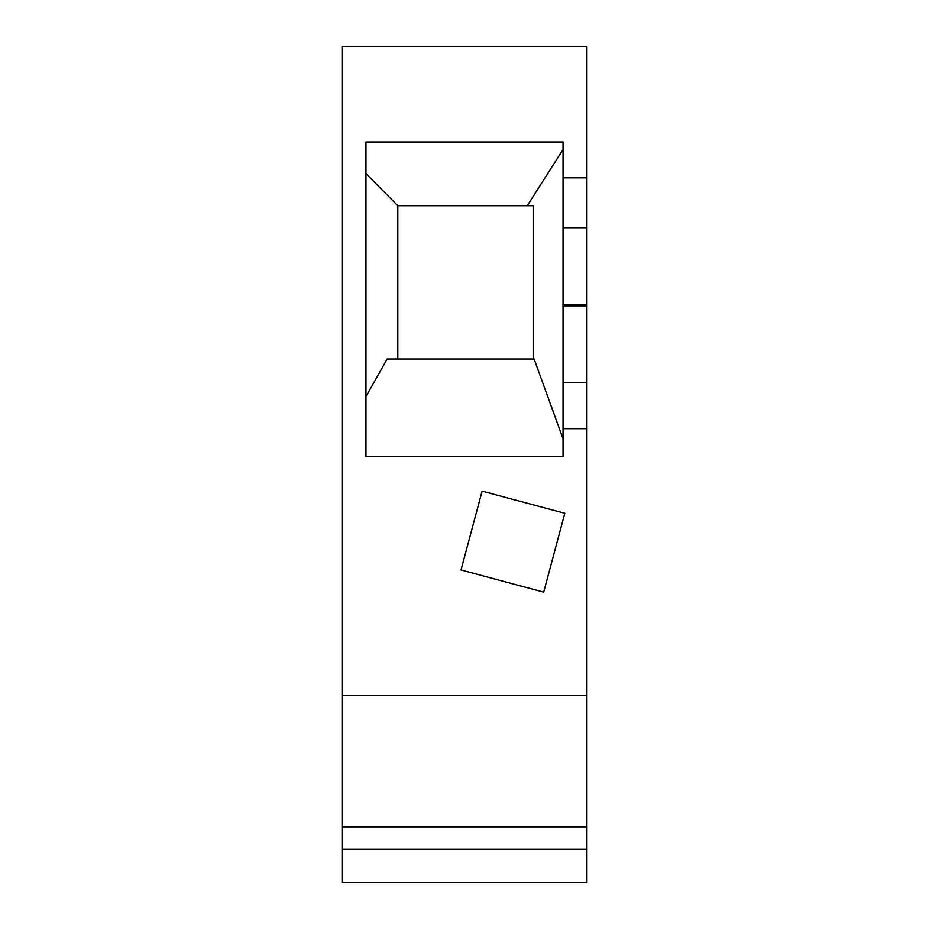 <?xml version="1.0" encoding="UTF-8"?>
<svg xmlns="http://www.w3.org/2000/svg" width="929" height="929" viewBox="0 0 929 929"><rect width="100%" height="100%" fill="white"/><g stroke="black" fill="none" stroke-linecap="round" stroke-linejoin="round"><path stroke-width="1.39" d="M342.069 882.55L342.069 46.45L586.931 46.45L586.931 882.55L342.069 882.55M342.069 849.292L586.931 849.292M586.931 826.833L342.069 826.833M342.069 695.554L586.931 695.554M586.931 177.834L563.044 177.834L563.044 142.009L365.956 142.009L365.956 456.534L563.044 456.534L563.044 428.664L586.931 428.664M564.809 513.296L482.128 491.139L461.005 569.976L543.686 592.133L564.809 513.296M563.044 177.834L563.044 428.664M365.956 396.578L387.172 358.989L534.105 358.989L563.044 438.836M397.809 358.989L397.809 205.704L365.956 173.572M533.176 358.989L533.176 205.704L397.809 205.704M563.044 149.511L527.277 205.704M586.931 227.721L563.044 227.721M586.931 304.631L563.044 304.631M563.044 305.85L586.931 305.85M563.044 382.771L586.931 382.771"/></g></svg>
